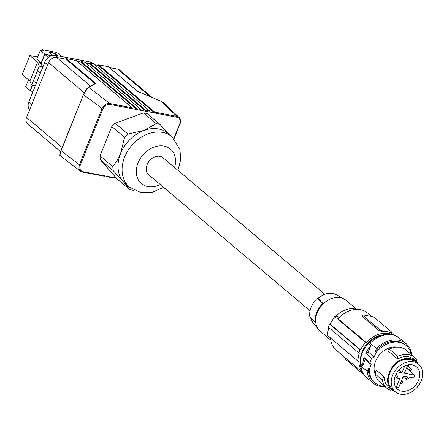 <?xml version="1.0" encoding="UTF-8"?>
<svg xmlns="http://www.w3.org/2000/svg" width="444" height="444" viewBox="0 0 444 444"><rect width="100%" height="100%" fill="white"/><g stroke="black" fill="none" stroke-linecap="round" stroke-linejoin="round"><path stroke-width="0.67" d="M85.931 63.065L89.594 63.77L146.004 111.333A0.694 0.411 -79.2 0 0 145.915 110.423L89.843 63.148L93.695 63.886L149.767 111.161A0.694 0.411 -79.2 0 1 149.856 112.071L137.207 109.646A0.694 0.411 -79.2 0 0 137.118 108.736L81.052 61.461L80.802 62.082L137.207 109.646L132.257 108.702L132.168 107.792L109.946 103.535L88.767 87.379L87.895 87.718C86.652 88.5 85.193 90.77 83.511 94.539L83.611 94.744C85.503 90.582 87.224 88.128 88.767 87.379L95.738 83.417L66.367 58.647L66.117 59.274L94.922 83.561M132.257 108.702L110.034 104.445C106.887 104.196 104.479 105.744 102.808 109.096L80.275 165.151L79.415 164.785L79.304 165.09L78.915 168.159L79.271 169.525L80.592 171.251L60.434 155.883C60.662 154.257 58.664 158.308 60.95 150.621L83.483 94.566L88.173 87.401L95.277 83.361M95.038 83.655L95.738 83.417M149.856 112.071L154.806 113.02L98.396 65.457L98.651 64.83L154.717 112.11L176.94 116.367L161 101.215L164.114 103.208L161 101.215L160.856 101.693M173.848 138.506L179.748 123.832C180.819 120.363 179.914 118.182 177.028 117.277L154.806 113.02L154.717 112.11M98.651 64.83L108.38 66.694L137.751 91.464L161 101.215L137.629 91.386M108.891 176.668L109.579 177.25A0.694 0.411 100.8 0 0 109.696 177.306A0.694 0.411 100.8 0 0 110.168 176.912L105.217 175.968L104.623 176.301L82.656 172.094M132.168 107.792L76.102 60.512L66.367 58.647M81.052 61.461L84.904 62.199L140.97 109.474A0.694 0.411 -79.2 0 1 141.059 110.384M110.168 176.912L114.019 177.65A0.694 0.411 100.8 0 1 113.547 178.044A0.694 0.411 100.8 0 1 113.431 177.989L109.829 177.3M82.523 172.106L80.592 171.251L82.523 172.106L104.623 176.301M110.034 104.445L109.946 103.535C106.471 103.269 103.807 105 101.954 108.73L79.415 164.785L60.978 150.594L60.107 154.284L60.434 155.883M66.117 59.274L56.588 57.448A6.938 5.317 130.1 0 0 48.579 62.621L26.546 117.432A6.938 5.317 130.1 0 0 27.572 123.787L60.578 151.615M179.981 123.676L180.475 121.811L180.114 118.92L179.115 117.466L176.94 116.367L177.028 117.277M109.413 67.566L117.66 69.142A6.938 5.317 -49.9 0 1 119.63 70.069L152.131 97.469M94.727 64.752L98.396 65.457M89.843 63.148L89.594 63.77M310.062 310.833L148.757 174.825A11.106 8.508 -49.9 0 1 148.102 162.671A11.106 8.508 -49.9 0 1 159.923 156.371A11.106 8.508 -49.9 0 1 163.076 157.848L324.88 294.283M177.911 170.357L180.725 159.624L179.959 149.567L172.05 136.824L167.965 133.372A32.967 25.264 130.1 0 0 158.608 128.988A32.967 25.264 130.1 0 0 143.945 130.453L156.216 123.693A36.78 28.188 -49.9 0 1 158.108 123.981A36.78 28.188 -49.9 0 1 159.945 124.409L169.07 134.31M134.06 190.221L133.461 190.293A36.78 28.188 -49.9 0 1 131.568 190.004A36.78 28.188 -49.9 0 1 129.731 189.577L116.95 178.804L100.427 159.868A36.78 28.188 130.1 0 1 100.033 155.855L111.805 126.568A36.78 28.188 130.1 0 1 115.14 123.271L143.434 112.915A36.78 28.188 130.1 0 1 147.164 113.631L159.945 124.409M129.731 189.577L123.343 181.69L113.209 170.646A36.78 28.188 -49.9 0 1 112.815 166.633L117.038 160.656L120.574 153.569L124.586 137.346A36.78 28.188 -49.9 0 1 127.922 134.044L143.945 130.453A32.967 25.264 130.1 0 0 120.574 153.569A32.967 25.264 130.1 0 0 123.343 181.69A32.967 25.264 130.1 0 0 125.463 183.777L129.554 187.224L140.709 192.491L152.409 192.191L163.597 187.335M100.427 159.868L113.209 170.646M100.033 155.855L112.815 166.633M111.805 126.568L124.586 137.346M115.14 123.271L127.922 134.044M143.434 112.915L156.216 123.693M114.019 177.65L116.334 178.094M80.802 62.082L77.128 61.383M29.631 109.757A9.368 7.182 130.1 0 1 28.871 101.793L44.716 62.365A9.368 7.182 130.1 0 1 55.528 55.383L90.36 62.055L92.946 63.237L94.744 64.757M29.826 55.567L37.535 62.066L29.909 81.03L22.2 74.531L29.826 55.567L37.64 57.06M42.918 66.844L39.161 66.128L37.535 62.066M42.052 50.721L42.469 49.689L44.172 51.127L40.321 50.388L36.808 59.124L41.242 62.859L39.477 62.521L42.968 66.722M40.354 73.232L37.49 70.818L31.535 85.093L35.292 85.809M31.535 85.093L29.909 81.03M37.49 70.818L41.142 71.268M39.161 66.128L37.385 70.546M52.164 55.544L44.75 54.124L41.242 62.859M31.019 90.737L30.103 90.559L32.246 85.226M51.493 55.75L44.9 54.49L40.953 64.302M32.523 85.281L30.503 90.299L32.734 92.18M57.115 55.689L54.434 53.424L49.434 52.47M48.424 57.454L44.9 54.49M28.483 79.831L25.674 86.824L30.103 90.559M42.469 49.689L56.777 52.431L61.672 56.56M40.321 50.388L44.75 54.124M52.892 55.383L48.918 52.037L54.556 53.114L57.753 55.811M54.434 53.424L54.556 53.114M36.286 83.35L33.422 80.941M356.732 309.34L346.126 300.394A20.124 15.423 130.1 0 0 344.255 299.101L336.502 294.766A18.42 14.119 130.1 0 0 318.037 298.379L317.377 298.251A19.114 14.652 130.1 0 0 309.868 316.938L315.101 322.383L315.74 322.505A20.124 15.423 -49.9 0 1 317.194 312.72A20.124 15.423 -49.9 0 1 323.249 303.818L322.61 303.696A20.818 15.956 130.1 0 0 315.101 322.383M310.678 317.787A18.42 14.119 130.1 0 0 313.003 322.627L318.592 329.542A20.124 15.423 130.1 0 0 320.18 331.163L330.786 340.11M322.61 303.696L317.377 298.251M315.74 322.505A20.124 15.423 130.1 0 0 318.592 329.542M330.73 339.693A20.818 15.956 -49.9 0 1 330.225 338.611A20.818 15.956 -49.9 0 1 329.787 337.385M335.67 316.6A20.818 15.956 -49.9 0 1 356.31 309.351M339.138 317.638L338.267 316.899A121.451 30.819 21.9 0 0 334.682 316.494L365.462 342.446L366.372 342.618L338.084 318.764A24.292 18.615 130.1 0 1 367.382 312.87L371.695 316.511M360.051 349.794L329.565 324.087A121.451 30.819 21.9 0 1 330.042 324.131L360.606 349.9L360.051 349.794A26.024 19.947 130.1 0 0 358.802 352.908L359.351 353.013A25.33 19.414 130.1 0 0 357.953 361.133L358.857 361.305A24.292 18.615 -49.9 0 0 362.415 371.872M357.953 361.133L327.173 335.176L328.788 327.245M329.565 324.087L328.31 327.2L358.802 352.908M330.042 324.131L334.682 316.494M362.681 372.449L336.069 350.011A24.292 18.615 -49.9 0 1 330.591 338.062M363.558 374.037A1.737 0.438 21.9 0 1 362.182 373.304L345.143 358.935A1.737 0.438 -158.1 0 1 344.91 358.552L345.232 357.742M391.12 333.022L390.77 333.039A24.292 18.615 130.1 0 0 386.48 331.557A24.292 18.615 130.1 0 0 381.69 331.302L381.94 330.686A1.737 0.438 21.9 0 1 379.709 329.703L362.67 315.334A1.737 0.438 -158.1 0 1 362.437 314.951A1.737 0.438 -158.1 0 1 363.192 314.879L372.272 316.622A1.737 0.438 21.9 0 1 374.497 317.599L391.541 331.973A1.737 0.438 -158.1 0 1 391.775 332.356A1.737 0.438 -158.1 0 1 391.02 332.428L381.94 330.686M362.437 314.951L362.243 316.389L379.287 330.758L381.69 331.302M393.378 335.148A24.292 18.615 130.1 0 0 366.372 342.618M360.606 349.9A25.33 19.414 -49.9 0 1 365.462 342.446M360.378 361.177A22.555 17.283 -49.9 0 1 362.182 351.748A22.555 17.283 -49.9 0 1 382.495 334.948M362.104 371.117A24.986 19.148 -49.9 0 1 362.271 353.241A24.986 19.148 -49.9 0 1 392.585 334.97M362.831 365.801L361.466 364.646L360.944 366.067L367.249 371.384L368.37 368.342L369.397 369.203L371.129 364.513L365.162 359.485L364.013 357.47A24.986 19.148 -49.9 0 0 362.831 365.801L365.162 359.485M371.129 364.513L369.98 362.498L364.013 357.47M369.98 362.498A24.986 19.148 -49.9 0 1 370.734 360.378A24.986 19.148 -49.9 0 1 371.667 358.297L374.153 356.976L376.173 352.336L375.152 351.476L376.462 348.473A25.68 19.68 130.1 0 1 406.071 343.678A25.68 19.68 130.1 0 1 411.749 354.817M367.249 371.384A25.68 19.68 130.1 0 0 372.971 382.939A25.68 19.68 130.1 0 0 384.904 386.652M368.37 368.342A24.292 18.615 130.1 0 0 373.865 381.879L374.886 382.745A24.292 18.615 130.1 0 0 384.454 386.269M411.294 354.44A24.292 18.615 130.1 0 0 406.204 345.604L405.178 344.744A24.292 18.615 130.1 0 0 375.152 351.476M369.397 369.203A24.292 18.615 130.1 0 0 374.886 382.745M406.204 345.604A24.292 18.615 130.1 0 0 376.173 352.336M375.352 374.675A18.909 14.491 -49.9 0 1 377.827 357.009A18.909 14.491 -49.9 0 1 396.031 347.014M395.882 392.246L391.797 389.965L388.1 385.087L387.373 379.226L389.155 372.771L392.596 366.233L397.746 361.089L404.401 358.602L410.972 358.674L416.006 360.905L413.159 358.547L408.541 356.621L403.102 356.743L397.508 358.902L387.801 350.716L389.188 348.984L394.727 347.18L400.061 347.18L404.673 348.973L405.888 349.878M391.281 389.532L390.282 390.343L386.796 388.245L384.926 386.302L383.178 383.333L382.151 379.886L375.224 374.053L376.074 369.98L384.082 376.728L384.593 380.813L386.108 384.376L388.544 387.224L391.797 389.965L392.185 389.16L395.31 391.797A18.043 13.831 130.1 0 0 415.129 389.355A18.043 13.831 130.1 0 0 421.661 368.487A18.043 13.831 130.1 0 0 418.575 364.208A18.043 13.831 130.1 0 0 398.751 366.644A18.043 13.831 130.1 0 0 392.224 387.512A18.043 13.831 130.1 0 0 395.31 391.797M392.346 389.294L388.822 384.643L388.1 385.087M418.575 364.208L415.323 361.471L410.645 359.44L404.379 359.374L398.024 361.743L393.112 366.655L389.826 372.893L388.128 379.048L388.822 384.643M389.826 372.893L389.155 372.771M398.024 361.743L397.746 361.089M410.645 359.44L410.972 358.674M418.481 364.124L416.006 360.905M394.977 385.736A14.669 11.244 130.1 0 0 397.397 389.138A14.669 11.244 130.1 0 0 413.542 387.279A14.669 11.244 130.1 0 0 418.908 370.268A14.669 11.244 130.1 0 0 416.306 366.711A14.669 11.244 130.1 0 0 400.227 368.82A14.669 11.244 130.1 0 0 394.977 385.736M395.265 386.38L396.226 387.196A14.597 11.183 130.1 0 0 398.668 387.668L403.346 376.024L413.63 377.994A14.597 11.183 130.1 0 0 414.746 375.23L404.462 373.26L407.825 364.89M406.499 368.187L414.746 375.23M396.226 387.196L399.65 378.671L396.903 378.144L398.151 375.03L395.837 374.586M408.286 379.076A1.143 0.877 130.1 0 0 406.471 378.726A1.143 0.877 130.1 0 0 408.286 379.076M401.398 383.455A1.043 0.799 130.1 0 0 402.147 381.59A1.043 0.799 130.1 0 0 401.398 383.455M398.901 370.124L402.014 372.788L404.806 365.845M397.441 371.917L402.014 372.788M395.005 376.601L396.903 378.144M407.692 365.223A1.143 0.877 130.1 0 0 409.446 364.674M411.471 369.735A1.043 0.799 130.1 0 0 409.823 369.419A1.043 0.799 130.1 0 0 411.471 369.735M394.172 381.901A1.143 0.877 130.1 0 0 394.189 380.625M384.082 376.728L382.151 379.886M386.796 388.245L378.005 380.464L376.257 377.494L375.224 374.053M416.511 361.372L416.738 359.662L413.297 356.249L408.685 354.456L403.352 354.456L397.818 356.26L389.188 348.984M397.818 356.26L397.508 358.902M360.944 366.067A25.68 19.68 130.1 0 0 366.666 377.628L372.971 382.939M406.071 343.678L399.767 338.361A25.68 19.68 130.1 0 0 370.157 343.156L376.462 348.473M374.153 356.976L368.193 351.948L370.906 345.704L369.547 344.555L370.157 343.156M371.667 358.297L365.701 353.263L368.193 351.948M365.701 353.263A24.986 19.148 -49.9 0 1 370.906 345.704M344.255 299.101A20.124 15.423 130.1 0 0 323.249 303.818L318.037 298.379M83.511 94.539L61.078 150.799M149.767 111.161L145.915 110.423M105.217 175.968L82.995 171.711L82.401 172.044M80.275 165.151C79.204 168.62 80.109 170.807 82.995 171.711M102.808 109.096L83.611 94.744M48.579 62.621L84.299 92.741M56.588 57.448L90.526 86.064M26.546 117.432L62.204 147.497M83.483 94.6L60.978 150.594M150.388 96.742L117.66 69.142M174.575 167.543A22.555 17.283 130.1 0 0 164.052 146.093A22.555 17.283 130.1 0 0 138.034 162.909A22.555 17.283 130.1 0 0 147.78 186.574A22.555 17.283 130.1 0 0 160.262 184.521M172.05 136.824A32.967 25.264 130.1 0 0 162.698 132.44A32.967 25.264 130.1 0 0 127.6 151.154A32.967 25.264 130.1 0 0 129.554 187.224M137.118 108.736L140.97 109.474M90.36 62.055L92.186 63.592M28.871 101.793L31.829 104.29M44.716 62.365L47.68 64.863M55.528 55.383L58.38 57.792M362.182 373.304L362.565 372.355M345.526 357.986L345.143 358.935M362.243 316.389L362.67 315.334M379.287 330.758L379.709 329.703M390.77 333.039L391.02 332.428M388.128 379.048L387.373 379.226M393.112 366.655L392.596 366.233M404.379 359.374L404.401 358.602M415.323 361.471L415.878 360.8M109.696 177.306L113.547 178.044M164.114 103.208L179.115 117.466C180.741 119.597 181.052 121.712 180.048 123.804L174.054 138.717M393.995 335.309L391.447 333.166M391.775 332.356L391.392 333.305M406.443 376.617L408.114 378.027M401.404 380.852L402.442 381.729M407.542 365.595L411.316 368.781M414.457 357.104L405.86 349.855M403.052 376.756L406.637 379.775M406.721 367.632L409.973 370.374M400.588 382.889L401.099 383.316"/></g></svg>
